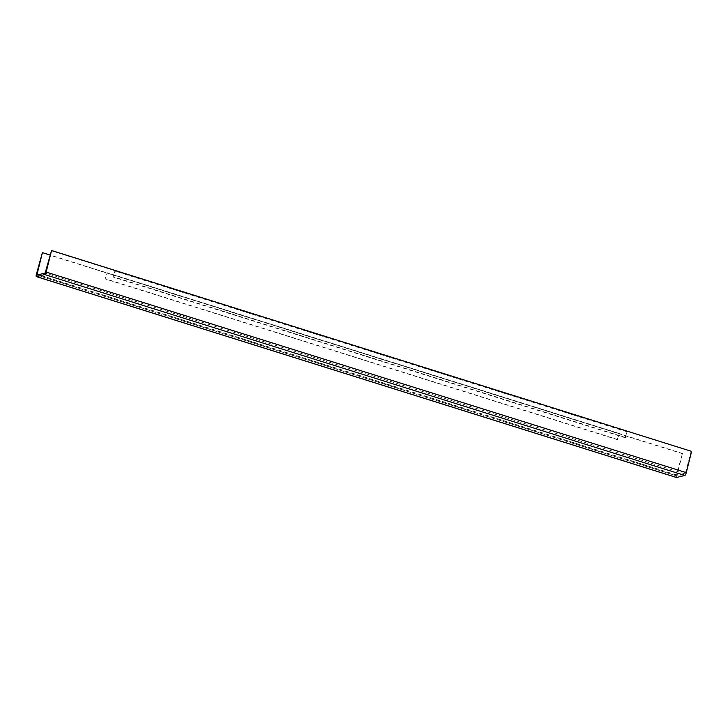 <?xml version="1.0" encoding="UTF-8"?>
<svg xmlns="http://www.w3.org/2000/svg" width="728" height="728" viewBox="0 0 728 728"><rect width="100%" height="100%" fill="white"/><g stroke="black" fill="none" stroke-linecap="round" stroke-linejoin="round"><path stroke-width="0.55" stroke-dasharray="3.64 2.73" d="M691.6 451.387L51.06 250.696M676.33 477.422A2.603 0.71 -72.6 0 1 676.449 475.093L682.4 453.681L676.913 475.975L685.194 473.928L691.09 451.578M682.4 453.681L42.361 252.798M682.864 453.626L49.986 254.991M627.136 431.504L625.125 437.728L627.136 431.504L115.015 270.771L113.004 276.995L115.015 270.771M626.635 431.695L114.514 270.962M625.625 437.537L113.504 276.804M625.125 437.728L113.004 276.995M619.373 433.506L617.217 439.63L619.373 433.506L107.253 272.773L105.096 278.897L107.253 272.773M618.909 433.551L106.788 272.818M617.69 439.576L105.569 278.842M617.217 439.63L105.096 278.897M686.277 472.645L45.737 271.954M685.194 473.928L45.154 273.046M676.558 477.495L676.958 475.975L36.919 275.102M676.449 475.093L36.409 274.219M676.913 475.047L38.557 274.693M676.913 475.975L36.873 275.102"/><path stroke-width="1.09" d="M676.33 477.422A2.603 0.71 -72.6 0 0 676.439 477.495A2.603 0.71 -72.6 0 0 676.558 477.495L684.793 475.439A2.603 0.71 -72.6 0 0 686.277 472.645L691.6 451.387L51.561 250.505L45.154 273.046L36.873 275.102L42.361 252.798L36.409 274.219A2.603 0.71 -72.6 0 0 36.4 276.613A2.603 0.71 -72.6 0 0 36.527 276.613L44.754 274.565A2.603 0.71 -72.6 0 0 46.237 271.762L51.561 250.505M49.986 254.991L42.825 252.743M686.277 472.645L45.737 271.954M684.793 475.439L44.754 274.565M676.558 477.495L36.527 276.613L36.919 275.102M38.557 274.693L36.882 274.165M676.439 477.495L36.4 276.613"/></g></svg>
